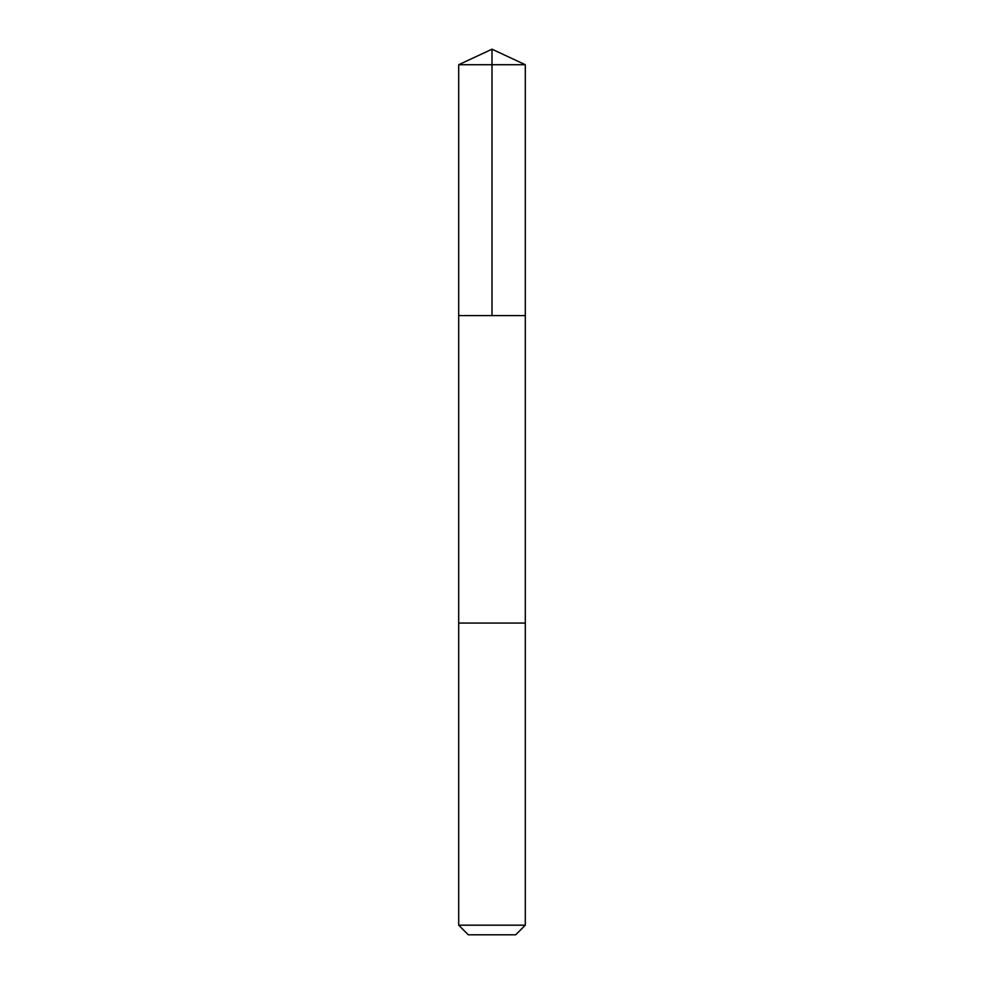 <?xml version="1.0" encoding="UTF-8"?>
<svg xmlns="http://www.w3.org/2000/svg" width="984" height="984" viewBox="0 0 984 984"><rect width="100%" height="100%" fill="white"/><g stroke="black" fill="none" stroke-linecap="round" stroke-linejoin="round"><path stroke-width="1.48" d="M463.427 315.593L525.296 315.593L525.296 64.723L458.704 64.723L458.704 315.593L525.296 315.593L525.296 623.069L458.704 623.069L458.704 315.593L463.427 315.593M525.296 623.069L458.704 623.069L458.704 925.181L525.296 925.181L525.296 623.069M525.296 925.181L515.69 934.8L468.31 934.8L458.704 925.181M492 315.593L492 49.2L458.704 64.723M492 49.2L525.296 64.723"/></g></svg>
